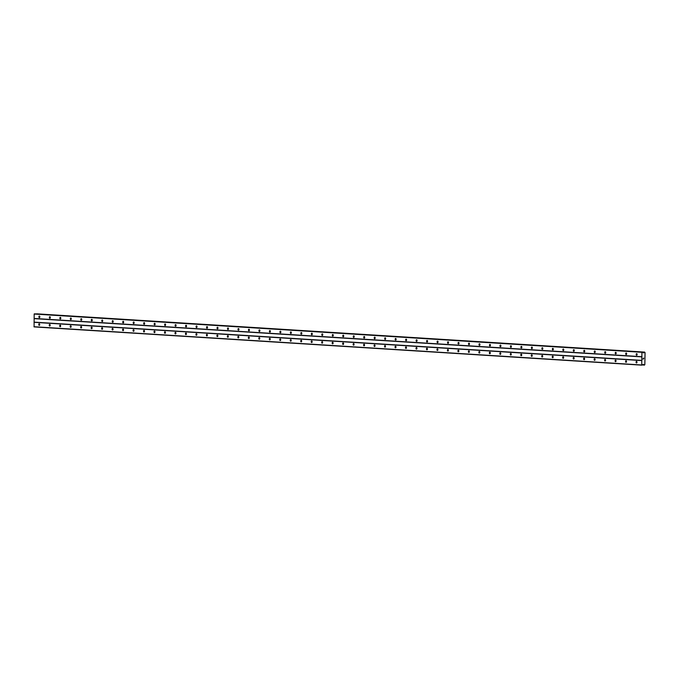 <?xml version="1.0" encoding="UTF-8"?>
<svg xmlns="http://www.w3.org/2000/svg" width="679" height="679" viewBox="0 0 679 679"><rect width="100%" height="100%" fill="white"/><g stroke="black" fill="none" stroke-linecap="round" stroke-linejoin="round"><path stroke-width="1.02" d="M39.246 323.79A0.789 0.475 89.6 0 1 39.221 325.377A0.789 0.475 89.6 0 1 39.246 323.79M49.728 324.452A0.789 0.475 89.6 0 1 49.694 326.039A0.789 0.475 89.6 0 1 49.728 324.452M60.202 325.114A0.789 0.475 89.6 0 1 60.176 326.692A0.789 0.475 89.6 0 1 60.202 325.114M70.684 325.767A0.789 0.475 89.6 0 1 70.658 327.354A0.789 0.475 89.6 0 1 70.684 325.767M81.157 326.429A0.789 0.475 89.6 0 1 81.132 328.016A0.789 0.475 89.6 0 1 81.157 326.429M91.64 327.091A0.789 0.475 89.6 0 1 91.614 328.67A0.789 0.475 89.6 0 1 91.64 327.091M102.122 327.745A0.789 0.475 89.6 0 1 102.088 329.332A0.789 0.475 89.6 0 1 102.122 327.745M112.595 328.407A0.789 0.475 89.6 0 1 112.57 329.994A0.789 0.475 89.6 0 1 112.595 328.407M123.077 329.069A0.789 0.475 89.6 0 1 123.052 330.656A0.789 0.475 89.6 0 1 123.077 329.069M133.551 329.731A0.789 0.475 89.6 0 1 133.525 331.31A0.789 0.475 89.6 0 1 133.551 329.731M144.033 330.384A0.789 0.475 89.6 0 1 144.007 331.972A0.789 0.475 89.6 0 1 144.033 330.384M154.515 331.046A0.789 0.475 89.6 0 1 154.481 332.634A0.789 0.475 89.6 0 1 154.515 331.046M164.989 331.708A0.789 0.475 89.6 0 1 164.963 333.296A0.789 0.475 89.6 0 1 164.989 331.708M175.471 332.37A0.789 0.475 89.6 0 1 175.445 333.949A0.789 0.475 89.6 0 1 175.471 332.37M185.953 333.024A0.789 0.475 89.6 0 1 185.919 334.611A0.789 0.475 89.6 0 1 185.953 333.024M196.426 333.686A0.789 0.475 89.6 0 1 196.401 335.273A0.789 0.475 89.6 0 1 196.426 333.686M206.908 334.348A0.789 0.475 89.6 0 1 206.883 335.927A0.789 0.475 89.6 0 1 206.908 334.348M217.382 335.002A0.789 0.475 89.6 0 1 217.356 336.589A0.789 0.475 89.6 0 1 217.382 335.002M227.864 335.664A0.789 0.475 89.6 0 1 227.838 337.251A0.789 0.475 89.6 0 1 227.864 335.664M238.346 336.326A0.789 0.475 89.6 0 1 238.312 337.913A0.789 0.475 89.6 0 1 238.346 336.326M248.82 336.988A0.789 0.475 89.6 0 1 248.794 338.566A0.789 0.475 89.6 0 1 248.82 336.988M259.302 337.641A0.789 0.475 89.6 0 1 259.276 339.228A0.789 0.475 89.6 0 1 259.302 337.641M269.775 338.303A0.789 0.475 89.6 0 1 269.75 339.89A0.789 0.475 89.6 0 1 269.775 338.303M280.257 338.965A0.789 0.475 89.6 0 1 280.232 340.552A0.789 0.475 89.6 0 1 280.257 338.965M290.739 339.627A0.789 0.475 89.6 0 1 290.705 341.206A0.789 0.475 89.6 0 1 290.739 339.627M301.213 340.281A0.789 0.475 89.6 0 1 301.187 341.868A0.789 0.475 89.6 0 1 301.213 340.281M311.695 340.943A0.789 0.475 89.6 0 1 311.669 342.53A0.789 0.475 89.6 0 1 311.695 340.943M322.169 341.605A0.789 0.475 89.6 0 1 322.143 343.184A0.789 0.475 89.6 0 1 322.169 341.605M332.651 342.258A0.789 0.475 89.6 0 1 332.625 343.846A0.789 0.475 89.6 0 1 332.651 342.258M343.133 342.92A0.789 0.475 89.6 0 1 343.099 344.508A0.789 0.475 89.6 0 1 343.133 342.92M353.606 343.582A0.789 0.475 89.6 0 1 353.581 345.17A0.789 0.475 89.6 0 1 353.606 343.582M364.088 344.245A0.789 0.475 89.6 0 1 364.063 345.823A0.789 0.475 89.6 0 1 364.088 344.245M374.57 344.898A0.789 0.475 89.6 0 1 374.536 346.485A0.789 0.475 89.6 0 1 374.57 344.898M385.044 345.56A0.789 0.475 89.6 0 1 385.018 347.147A0.789 0.475 89.6 0 1 385.044 345.56M395.526 346.222A0.789 0.475 89.6 0 1 395.501 347.809A0.789 0.475 89.6 0 1 395.526 346.222M406 346.884A0.789 0.475 89.6 0 1 405.974 348.463A0.789 0.475 89.6 0 1 406 346.884M416.482 347.538A0.789 0.475 89.6 0 1 416.456 349.125A0.789 0.475 89.6 0 1 416.482 347.538M426.964 348.2A0.789 0.475 89.6 0 1 426.93 349.787A0.789 0.475 89.6 0 1 426.964 348.2M437.437 348.862A0.789 0.475 89.6 0 1 437.412 350.44A0.789 0.475 89.6 0 1 437.437 348.862M447.919 349.515A0.789 0.475 89.6 0 1 447.894 351.102A0.789 0.475 89.6 0 1 447.919 349.515M458.393 350.177A0.789 0.475 89.6 0 1 458.367 351.764A0.789 0.475 89.6 0 1 458.393 350.177M468.875 350.839A0.789 0.475 89.6 0 1 468.849 352.426A0.789 0.475 89.6 0 1 468.875 350.839M479.357 351.501A0.789 0.475 89.6 0 1 479.323 353.08A0.789 0.475 89.6 0 1 479.357 351.501M489.831 352.155A0.789 0.475 89.6 0 1 489.805 353.742A0.789 0.475 89.6 0 1 489.831 352.155M500.313 352.817A0.789 0.475 89.6 0 1 500.287 354.404A0.789 0.475 89.6 0 1 500.313 352.817M510.786 353.479A0.789 0.475 89.6 0 1 510.761 355.066A0.789 0.475 89.6 0 1 510.786 353.479M521.268 354.141A0.789 0.475 89.6 0 1 521.243 355.72A0.789 0.475 89.6 0 1 521.268 354.141M531.75 354.794A0.789 0.475 89.6 0 1 531.716 356.382A0.789 0.475 89.6 0 1 531.75 354.794M542.224 355.457A0.789 0.475 89.6 0 1 542.198 357.044A0.789 0.475 89.6 0 1 542.224 355.457M552.706 356.119A0.789 0.475 89.6 0 1 552.681 357.697A0.789 0.475 89.6 0 1 552.706 356.119M563.188 356.772A0.789 0.475 89.6 0 1 563.154 358.359A0.789 0.475 89.6 0 1 563.188 356.772M573.662 357.434A0.789 0.475 89.6 0 1 573.636 359.021A0.789 0.475 89.6 0 1 573.662 357.434M584.144 358.096A0.789 0.475 89.6 0 1 584.11 359.683A0.789 0.475 89.6 0 1 584.144 358.096M594.617 358.758A0.789 0.475 89.6 0 1 594.592 360.337A0.789 0.475 89.6 0 1 594.617 358.758M605.099 359.412A0.789 0.475 89.6 0 1 605.074 360.999A0.789 0.475 89.6 0 1 605.099 359.412M615.581 360.074A0.789 0.475 89.6 0 1 615.547 361.661A0.789 0.475 89.6 0 1 615.581 360.074M626.055 360.736A0.789 0.475 89.6 0 1 626.03 362.323A0.789 0.475 89.6 0 1 626.055 360.736M636.537 361.398A0.789 0.475 89.6 0 1 636.512 362.976A0.789 0.475 89.6 0 1 636.537 361.398M39.382 316.041A0.789 0.475 89.6 0 1 39.357 317.628A0.789 0.475 89.6 0 1 39.382 316.041M49.864 316.703A0.789 0.475 89.6 0 1 49.83 318.29A0.789 0.475 89.6 0 1 49.864 316.703M60.338 317.365A0.789 0.475 89.6 0 1 60.312 318.943A0.789 0.475 89.6 0 1 60.338 317.365M70.82 318.018A0.789 0.475 89.6 0 1 70.794 319.605A0.789 0.475 89.6 0 1 70.82 318.018M81.293 318.68A0.789 0.475 89.6 0 1 81.268 320.267A0.789 0.475 89.6 0 1 81.293 318.68M91.775 319.342A0.789 0.475 89.6 0 1 91.75 320.929A0.789 0.475 89.6 0 1 91.775 319.342M102.257 320.004A0.789 0.475 89.6 0 1 102.223 321.583A0.789 0.475 89.6 0 1 102.257 320.004M112.731 320.658A0.789 0.475 89.6 0 1 112.706 322.245A0.789 0.475 89.6 0 1 112.731 320.658M123.213 321.32A0.789 0.475 89.6 0 1 123.188 322.907A0.789 0.475 89.6 0 1 123.213 321.32M133.687 321.982A0.789 0.475 89.6 0 1 133.661 323.56A0.789 0.475 89.6 0 1 133.687 321.982M144.169 322.635A0.789 0.475 89.6 0 1 144.143 324.223A0.789 0.475 89.6 0 1 144.169 322.635M154.651 323.297A0.789 0.475 89.6 0 1 154.617 324.885A0.789 0.475 89.6 0 1 154.651 323.297M165.124 323.959A0.789 0.475 89.6 0 1 165.099 325.547A0.789 0.475 89.6 0 1 165.124 323.959M175.606 324.621A0.789 0.475 89.6 0 1 175.581 326.2A0.789 0.475 89.6 0 1 175.606 324.621M186.08 325.275A0.789 0.475 89.6 0 1 186.054 326.862A0.789 0.475 89.6 0 1 186.08 325.275M196.562 325.937A0.789 0.475 89.6 0 1 196.537 327.524A0.789 0.475 89.6 0 1 196.562 325.937M207.044 326.599A0.789 0.475 89.6 0 1 207.01 328.186A0.789 0.475 89.6 0 1 207.044 326.599M217.518 327.261A0.789 0.475 89.6 0 1 217.492 328.84A0.789 0.475 89.6 0 1 217.518 327.261M228 327.915A0.789 0.475 89.6 0 1 227.974 329.502A0.789 0.475 89.6 0 1 228 327.915M238.482 328.577A0.789 0.475 89.6 0 1 238.448 330.164A0.789 0.475 89.6 0 1 238.482 328.577M248.955 329.239A0.789 0.475 89.6 0 1 248.93 330.817A0.789 0.475 89.6 0 1 248.955 329.239M259.437 329.892A0.789 0.475 89.6 0 1 259.412 331.479A0.789 0.475 89.6 0 1 259.437 329.892M269.911 330.554A0.789 0.475 89.6 0 1 269.886 332.141A0.789 0.475 89.6 0 1 269.911 330.554M280.393 331.216A0.789 0.475 89.6 0 1 280.368 332.803A0.789 0.475 89.6 0 1 280.393 331.216M290.875 331.878A0.789 0.475 89.6 0 1 290.841 333.457A0.789 0.475 89.6 0 1 290.875 331.878M301.349 332.532A0.789 0.475 89.6 0 1 301.323 334.119A0.789 0.475 89.6 0 1 301.349 332.532M311.831 333.194A0.789 0.475 89.6 0 1 311.805 334.781A0.789 0.475 89.6 0 1 311.831 333.194M322.304 333.856A0.789 0.475 89.6 0 1 322.279 335.443A0.789 0.475 89.6 0 1 322.304 333.856M332.786 334.518A0.789 0.475 89.6 0 1 332.761 336.097A0.789 0.475 89.6 0 1 332.786 334.518M343.268 335.171A0.789 0.475 89.6 0 1 343.234 336.759A0.789 0.475 89.6 0 1 343.268 335.171M353.742 335.833A0.789 0.475 89.6 0 1 353.717 337.421A0.789 0.475 89.6 0 1 353.742 335.833M364.224 336.495A0.789 0.475 89.6 0 1 364.199 338.074A0.789 0.475 89.6 0 1 364.224 336.495M374.698 337.149A0.789 0.475 89.6 0 1 374.672 338.736A0.789 0.475 89.6 0 1 374.698 337.149M385.18 337.811A0.789 0.475 89.6 0 1 385.154 339.398A0.789 0.475 89.6 0 1 385.18 337.811M395.662 338.473A0.789 0.475 89.6 0 1 395.628 340.06A0.789 0.475 89.6 0 1 395.662 338.473M406.135 339.135A0.789 0.475 89.6 0 1 406.11 340.714A0.789 0.475 89.6 0 1 406.135 339.135M416.617 339.789A0.789 0.475 89.6 0 1 416.592 341.376A0.789 0.475 89.6 0 1 416.617 339.789M427.099 340.451A0.789 0.475 89.6 0 1 427.066 342.038A0.789 0.475 89.6 0 1 427.099 340.451M437.573 341.113A0.789 0.475 89.6 0 1 437.548 342.7A0.789 0.475 89.6 0 1 437.573 341.113M448.055 341.775A0.789 0.475 89.6 0 1 448.021 343.353A0.789 0.475 89.6 0 1 448.055 341.775M458.529 342.428A0.789 0.475 89.6 0 1 458.503 344.015A0.789 0.475 89.6 0 1 458.529 342.428M469.011 343.09A0.789 0.475 89.6 0 1 468.985 344.677A0.789 0.475 89.6 0 1 469.011 343.09M479.493 343.752A0.789 0.475 89.6 0 1 479.459 345.331A0.789 0.475 89.6 0 1 479.493 343.752M489.966 344.406A0.789 0.475 89.6 0 1 489.941 345.993A0.789 0.475 89.6 0 1 489.966 344.406M500.448 345.068A0.789 0.475 89.6 0 1 500.423 346.655A0.789 0.475 89.6 0 1 500.448 345.068M510.922 345.73A0.789 0.475 89.6 0 1 510.897 347.317A0.789 0.475 89.6 0 1 510.922 345.73M521.404 346.392A0.789 0.475 89.6 0 1 521.379 347.971A0.789 0.475 89.6 0 1 521.404 346.392M531.886 347.045A0.789 0.475 89.6 0 1 531.852 348.633A0.789 0.475 89.6 0 1 531.886 347.045M542.36 347.707A0.789 0.475 89.6 0 1 542.334 349.295A0.789 0.475 89.6 0 1 542.36 347.707M552.842 348.369A0.789 0.475 89.6 0 1 552.816 349.957A0.789 0.475 89.6 0 1 552.842 348.369M563.315 349.031A0.789 0.475 89.6 0 1 563.29 350.61A0.789 0.475 89.6 0 1 563.315 349.031M573.797 349.685A0.789 0.475 89.6 0 1 573.772 351.272A0.789 0.475 89.6 0 1 573.797 349.685M584.279 350.347A0.789 0.475 89.6 0 1 584.246 351.934A0.789 0.475 89.6 0 1 584.279 350.347M594.753 351.009A0.789 0.475 89.6 0 1 594.728 352.588A0.789 0.475 89.6 0 1 594.753 351.009M605.235 351.663A0.789 0.475 89.6 0 1 605.21 353.25A0.789 0.475 89.6 0 1 605.235 351.663M615.717 352.325A0.789 0.475 89.6 0 1 615.683 353.912A0.789 0.475 89.6 0 1 615.717 352.325M626.191 352.987A0.789 0.475 89.6 0 1 626.165 354.574A0.789 0.475 89.6 0 1 626.191 352.987M636.673 353.649A0.789 0.475 89.6 0 1 636.639 355.227A0.789 0.475 89.6 0 1 636.673 353.649M643.692 358.504L643.7 358.062L643.692 358.504M643.081 358.504L643.7 358.062M643.072 359.284L643.081 358.767M643.785 364.733L644.363 365.141L644.838 364.631L645.05 352.613L644.6 352.104L643.548 352.927L642.657 352.121L641.935 352.299L641.714 364.979L642.869 364.674M642.648 352.121L34.171 314.038L34.086 326.896L641.859 365.158M36.827 313.842L644.6 352.104L36.53 313.961M641.791 360.583L34.026 322.313M641.944 360.405L34.171 322.143M641.714 364.979L33.95 326.718M643.845 364.784L642.826 364.725M644.065 352.469L642.92 352.393M643.998 352.52L642.971 352.452M642.088 352.121L34.315 313.859M641.935 352.299L34.171 314.038M641.859 356.704L34.094 318.443M642.003 356.882L34.23 318.621M643.548 364.436L643.089 364.411M644.082 365.064L642.623 364.971M644.388 352.104L36.624 313.842M644.312 352.18L36.539 313.919M643.751 352.817L643.234 352.783M642.657 352.121L34.892 313.859"/></g></svg>
